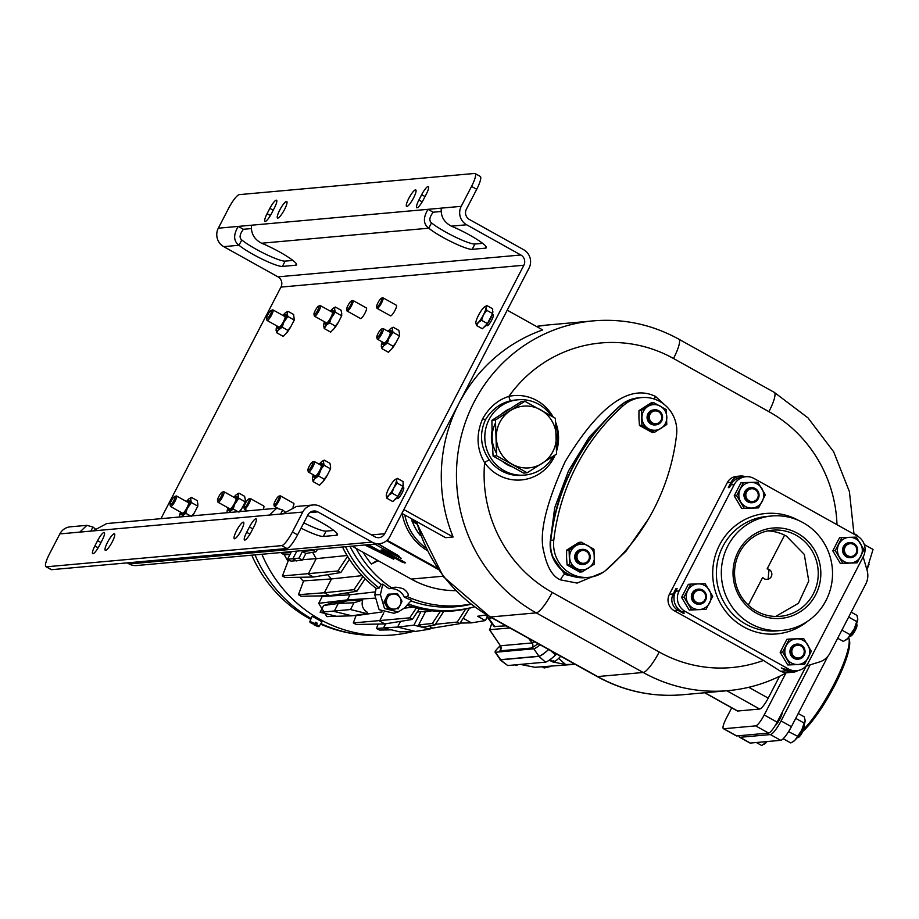 <?xml version="1.0" encoding="UTF-8"?>
<svg xmlns="http://www.w3.org/2000/svg" width="919" height="919" viewBox="0 0 919 919"><rect width="100%" height="100%" fill="white"/><g stroke="black" fill="none" stroke-linecap="round" stroke-linejoin="round"><path stroke-width="1.38" d="M356.021 548.333A110.877 107.293 84.9 0 0 391.724 587.953C394.561 586.759 398.547 587.115 403.671 588.999C408.025 592.399 409.231 594.938 407.312 596.638A110.877 107.293 84.9 0 0 470.608 604.024M363.12 552.285A108.476 104.973 84.9 0 0 371.391 564.059L378.123 560.647M349.978 546.334A111.704 108.097 84.9 0 0 381.04 584.404L382.775 584.162L380.42 594.627L384.521 608.55L398.272 611.939L404.486 607.976L411.574 600.199A111.406 107.81 -95.1 0 1 404.417 597.258L407.312 596.638M404.417 597.258A15.118 14.635 84.9 0 0 389.093 588.723A111.406 107.81 -95.1 0 1 382.775 584.162M391.724 587.953L389.093 588.723M410.919 600.923A111.704 108.097 84.9 0 0 470.942 604.277M380.42 594.627L374.745 594.823L376.181 588.436L379.202 588.011L381.04 584.404M374.745 594.823L379.122 609.699L393.918 613.272M408.162 603.944A115.139 111.417 84.9 0 0 474.319 606.816M407.025 605.196A115.645 111.911 84.9 0 0 474.365 606.85M342.546 547.012A115.645 111.911 84.9 0 0 357.652 570.55L357.434 570.285A115.162 111.452 -95.1 0 1 342.477 547.012M357.652 570.55A115.645 111.911 84.9 0 0 376.181 588.436M345.544 546.736A115.139 111.417 84.9 0 0 379.202 588.011M302.65 559.682L316.216 558.66A115.622 111.888 -95.1 0 1 312.713 552.33M347.566 556.374L337.847 570.986L340.869 572.526L313.517 577.017L308.233 574.065L316.216 558.66L347.049 555.501M362.913 576.489L353.976 589.688L356.905 591.239L329.622 595.719L324.327 592.766L298.468 594.685L303.615 580.888L331.495 578.936A115.622 111.888 -95.1 0 1 327.681 574.697M353.976 589.688L324.327 592.766L331.495 578.936L362.12 575.65M374.355 598.2L347.336 599.889L318.686 603.323L322.224 596.5L349.978 594.788A115.622 111.888 -95.1 0 1 347.221 592.824M362.672 600.096L353.999 602.761L338.284 603.461L334.16 611.434L351.977 615.822L366.75 613.547L367.393 612.318C362.798 609.469 361.236 605.391 362.672 600.096L346.922 600.808L338.284 603.461L323.637 605.495L332.31 602.818L346.922 600.808L349.978 594.788L375.4 591.882M412.907 607.08L404.28 608.206M431.941 610.813L425.508 611.744A114.565 110.866 -95.1 0 1 420.948 611.572L417.18 612.1M337.847 570.986L282.397 575.972L288.256 560.774L290.163 560.636M322.075 596.787A113.496 109.832 -95.1 0 1 320.731 595.88M303.454 581.313A113.496 109.832 -95.1 0 1 299.743 577.27M288.038 561.337A113.496 109.832 -95.1 0 1 284.281 554.674M318.686 603.323L326.854 616.626M354.872 615.374L358.502 615.305A10.557 10.224 -100.6 0 1 358.49 615.305A10.557 10.224 -100.6 0 1 355.527 615.282M351.977 615.822L336.388 616.281L320.122 612.272L323.637 605.495M353.999 602.761L350.484 609.538L366.75 613.547M320.122 612.272L350.484 609.538M419.386 608.746L412.367 619.429L384.877 623.932L356.216 624.483L353.31 622.933L409.702 617.855L416.364 608.022M353.31 622.933L356.078 615.523A10.546 10.189 -90.3 0 1 354.389 615.454M383.82 612.812L379.581 620.991L384.877 623.932M412.367 619.429L409.702 617.855M400.523 621.37L397.582 627.057L383.545 627.884L385.658 623.806M420.948 611.572L413.906 625.161L430.012 629.124L430.77 625.759M383.545 627.884L399.65 631.847L415.399 631.433L397.582 627.057L413.906 625.161M440.373 611.365L432.309 623.484L434.917 625.081L422.625 627.091L418.685 624.897L425.508 611.744M418.685 624.897L432.309 623.484M434.917 625.081L443.762 611.411M415.399 631.433L430.012 629.124M391.471 629.837L379.467 630.066L376.445 628.504L378.146 624.07M383.832 627.964L376.445 628.504M261.915 554.26A134.174 129.832 84.9 0 0 379.903 635.454A134.174 129.832 84.9 0 0 413.045 631.502M255.022 554.881A133.37 129.062 84.9 0 0 311.116 618.533M320.869 623.576A133.37 129.062 84.9 0 0 372.206 635.351L379.903 635.454M314.597 623.415L313.942 624.748A5.181 0.724 -152.6 0 0 318.973 626.551L321.96 621.864A5.675 0.781 27.4 0 0 321.972 621.761L312.782 616.638A5.675 0.781 27.4 0 0 311.897 616.638L309.783 621.784A5.181 0.724 -152.6 0 0 312.265 623.806L313.448 623.519M315.929 623.139L317.216 623.185A5.307 0.735 -152.6 0 0 316.4 622.714A5.307 0.735 -152.6 0 0 315.539 622.243L314.815 623.576A5.181 0.724 -152.6 0 0 309.783 621.784M317.216 623.185L316.504 624.518L315.412 624.61L316.102 623.277M318.973 626.551A5.181 0.724 -152.6 0 0 316.504 624.518M315.906 623.174L315.263 622.76M313.942 624.748L315.033 624.644L315.722 623.312L314.918 623.392M315.412 624.61L316.504 625.219L315.033 624.644M315.114 623.025L315.722 623.312M314.815 623.576L312.253 623.093L313.356 623.714M315.86 623.748L315.722 623.025M488.104 615.741A7.857 1.654 119.1 0 1 487.863 615.696L486.312 614.834M491.814 617.867L488.632 618.154L487.449 616.546M487.449 616.396L487.507 615.5M500.786 648.596L499.925 650.859A3.779 3.653 84.9 0 0 500.407 645.781L489.482 629.699L509.942 627.976M534.789 641.818L532.158 642.932L500.407 645.781L489.689 629.791L491.768 623.3M506.139 625.85L494.077 626.494L487.782 617.786M501.131 648.32L500.637 648.998L499.97 646.08A9.627 1.447 -40.8 0 0 495.088 652.145A9.627 1.447 -40.8 0 0 495.456 652.249L533.767 648.803A9.627 1.447 -40.8 0 0 540.131 644.793M528.609 638.372L532.158 642.932A3.779 3.653 -95.1 0 1 531.676 648.01L538.201 643.725M549.011 649.228C544.243 653.512 540.866 655.902 538.89 656.384L500.327 659.853L499.959 659.153M548.62 649.526A10.58 1.585 139.2 0 1 538.948 656.223L500.637 659.67A10.58 1.585 139.2 0 1 500.235 659.555L495.088 652.145M499.97 659.785L507.736 665.54L545.507 662.139C547.483 661.657 550.86 659.279 555.627 654.994L556.684 654.018M553.652 662.105L565.656 664.54L575.041 664.253M552.71 661.772L549.114 660.267M520.384 664.403L534.973 667.297L573.422 664.414M543.738 666.976L547.621 666.734M543.68 667.734L542.727 667.171M515.019 664.529L516.099 665.574A5.181 0.781 139.2 0 0 517.925 664.621M560.647 656.223A5.181 0.781 139.2 0 1 554.594 661.623L553.537 660.577A5.307 0.793 139.2 0 1 552.997 660.899A5.307 0.793 139.2 0 1 552.56 661.094L553.617 662.139A5.181 0.781 139.2 0 1 553.135 662.185L550.286 659.417M553.617 662.139L554.341 661.381M485.025 615.041L487.507 616.431L485.358 620.578L477.616 616.258L486.507 614.857M463.176 618.269L471.424 622.864L460.132 623.082M471.424 622.864L485.358 620.578M430.506 626.93L432.631 628.114L459.764 623.656L469.517 608.183M432.631 628.114L430.23 628.159M465.646 609.067L457.248 622.048L435.399 624.323M459.764 623.656L457.248 622.048M46.421 566.793L281.731 545.622A15.118 3.182 -60.9 0 0 292.414 531.986L302.753 512.055A13.601 13.165 84.9 0 1 320.57 506.564L374.791 536.776A7.559 7.318 -95.1 0 0 384.693 533.732L523.864 265.235A7.559 7.318 -95.1 0 0 520.855 255L466.634 224.776A13.601 13.165 84.9 0 1 461.212 206.338L471.55 186.408A15.118 3.182 -60.9 0 0 475.112 173.542L480.281 176.414A15.118 3.182 119.1 0 1 476.72 189.28L466.381 209.222A7.559 7.318 84.9 0 0 469.391 219.469L523.612 249.681A13.601 13.165 -95.1 0 1 529.034 268.118L389.851 536.604A13.601 13.165 -95.1 0 1 372.034 542.095L317.813 511.883A7.559 7.318 84.9 0 0 307.911 514.927L297.584 534.869A15.118 3.182 119.1 0 1 286.889 548.505L51.579 569.677A15.118 3.182 119.1 0 1 51.119 569.585L45.95 566.713A15.118 3.182 -60.9 0 0 46.421 566.793L51.579 569.677M379.455 543.68L136.552 565.541A13.601 13.165 -95.1 0 1 129.131 563.956L127.19 562.876M475.112 173.542A15.118 3.182 -60.9 0 0 474.641 173.45L239.331 194.621A15.118 3.182 -60.9 0 0 228.647 208.257L218.308 228.199A13.601 13.165 84.9 0 0 223.731 246.637L277.952 276.849A7.559 7.318 -95.1 0 1 280.961 287.096L160.928 518.672M397.295 498.132A6.272 1.321 -60.9 0 0 397.49 498.5A6.272 1.321 -60.9 0 0 397.686 498.535A6.272 1.321 -60.9 0 0 401.913 493.273A6.272 1.321 -60.9 0 0 403.602 487.541A6.272 1.321 -60.9 0 0 403.407 487.507A6.272 1.321 -60.9 0 0 403.188 487.564M486.863 325.337A6.272 1.321 -60.9 0 0 487.059 325.705A6.272 1.321 -60.9 0 0 487.254 325.74A6.272 1.321 -60.9 0 0 491.481 320.478A6.272 1.321 -60.9 0 0 493.17 314.746A6.272 1.321 -60.9 0 0 492.975 314.712A6.272 1.321 -60.9 0 0 492.756 314.78M313.345 474.813A10.672 2.252 -60.9 0 0 312.414 478.029L313.103 481.602L319.571 485.209L321.305 483.325A10.672 2.252 -60.9 0 0 321.673 483.038L322.902 481.763A10.672 2.252 -60.9 0 0 327.164 475.445L328.428 473.009A10.672 2.252 -60.9 0 0 328.738 472.343M328.428 473.009L330.576 468.851L330.564 467.128A10.672 2.252 -60.9 0 0 330.622 466.863L329.944 463.291L324.235 460.12L322.109 461.304M382.247 341.902A10.672 2.252 -60.9 0 0 381.316 345.119L381.994 348.68L388.461 352.287L390.207 350.403A10.672 2.252 -60.9 0 0 390.575 350.116L391.804 348.852A10.672 2.252 -60.9 0 0 396.066 342.523L397.318 340.087A10.672 2.252 -60.9 0 0 397.64 339.421M397.318 340.087L399.478 335.929L399.466 334.206A10.672 2.252 -60.9 0 0 399.524 333.953L398.835 330.38L393.137 327.198L391 328.393M239.974 511.561A10.672 2.252 -60.9 0 0 241.846 508.46L243.098 506.036A10.672 2.252 -60.9 0 0 243.42 505.358M243.098 506.036L245.258 501.877L245.247 500.154A10.672 2.252 -60.9 0 0 245.304 499.89L244.615 496.317L238.917 493.135L236.78 494.33M324.487 321.753A10.672 2.252 -60.9 0 0 323.557 324.97L324.235 328.542L330.702 332.138L332.437 330.266A10.672 2.252 -60.9 0 0 332.804 329.967L334.034 328.703A10.672 2.252 -60.9 0 0 338.295 322.374L339.559 319.95A10.672 2.252 -60.9 0 0 339.869 319.284M339.559 319.95L341.707 315.791L341.696 314.068A10.672 2.252 -60.9 0 0 341.765 313.804L341.075 310.231L335.378 307.049L333.241 308.244M192.53 515.835A10.672 2.252 -60.9 0 0 194.403 512.733L195.655 510.298A10.672 2.252 -60.9 0 0 195.977 509.631M195.655 510.298L197.815 506.139L197.803 504.416A10.672 2.252 -60.9 0 0 197.861 504.152L197.183 500.579L191.474 497.409L189.348 498.592M277.044 326.015A10.672 2.252 -60.9 0 0 276.114 329.232L276.791 332.804L283.259 336.411L285.005 334.527A10.672 2.252 -60.9 0 0 285.361 334.24L286.602 332.977A10.672 2.252 -60.9 0 0 290.852 326.647L292.116 324.212A10.672 2.252 -60.9 0 0 292.426 323.545M292.116 324.212L294.275 320.053L293.632 314.493L287.934 311.323L285.798 312.506M390.38 315.688A6.042 1.275 -60.9 0 0 390.518 315.837A6.042 1.275 -60.9 0 0 390.701 315.872A6.042 1.275 -60.9 0 0 394.779 310.794A6.042 1.275 -60.9 0 0 396.399 305.269A6.042 1.275 -60.9 0 0 396.215 305.234M360.397 318.388A6.042 1.275 -60.9 0 0 360.524 318.537A6.042 1.275 -60.9 0 0 360.719 318.571A6.042 1.275 -60.9 0 0 364.786 313.494A6.042 1.275 -60.9 0 0 366.417 307.968A6.042 1.275 -60.9 0 0 366.233 307.934M292.954 507.127A6.042 1.275 -60.9 0 0 293.735 503.313A6.042 1.275 -60.9 0 0 293.552 503.279M263.133 509.482A6.042 1.275 -60.9 0 0 263.753 506.013A6.042 1.275 -60.9 0 0 263.569 505.978M333.815 530.435L326.096 531.136A26.456 3.676 -152.6 0 1 303.821 522.831M280.605 514.043L282.707 509.976A26.456 3.676 -152.6 0 0 284.867 511.653M90.832 531.125L92.945 527.047A26.456 3.676 -152.6 0 0 95.105 528.724M307.635 515.467A26.456 3.676 -152.6 0 1 337.514 534.847A26.456 3.676 -152.6 0 1 336.618 535.26L323.339 536.455L326.096 531.136M301.064 528.149A26.456 3.676 -152.6 0 0 323.339 536.455M302.753 512.055L282.822 513.847L296.481 506.472L313.149 504.979M277.848 514.295L276.642 514.399M282.707 509.976L276.688 508.253L269.543 515.042L59.85 533.905L49.511 553.847A15.118 3.182 -60.9 0 0 45.95 566.713M282.822 513.847L269.543 515.042M243.236 522.164A9.454 1.987 119.1 0 1 243.535 522.21A9.454 1.987 119.1 0 1 240.985 530.849A9.454 1.987 119.1 0 1 234.621 538.775A9.454 1.987 119.1 0 1 234.334 538.718A9.454 1.987 119.1 0 1 236.872 530.091A9.454 1.987 119.1 0 1 243.236 522.164M114.197 533.767A9.454 1.987 119.1 0 1 114.484 533.824A9.454 1.987 119.1 0 1 111.946 542.451A9.454 1.987 119.1 0 1 105.582 550.389A9.454 1.987 119.1 0 1 105.294 550.332A9.454 1.987 119.1 0 1 107.833 541.705A9.454 1.987 119.1 0 1 114.197 533.767M99.401 545.553L102.158 540.234A9.075 1.907 119.1 0 0 104.295 532.526A9.075 1.907 119.1 0 0 97.598 540.648L94.852 545.966A9.075 1.907 119.1 0 0 92.704 553.686A9.075 1.907 119.1 0 0 99.401 545.553M251.22 531.894L253.977 526.576A9.075 1.907 119.1 0 0 256.114 518.856A9.075 1.907 119.1 0 0 249.417 526.989L246.66 532.308A9.075 1.907 119.1 0 0 244.523 540.027A9.075 1.907 119.1 0 0 251.22 531.894M93.06 530.918L106.719 523.554L276.688 508.253M88.075 531.366L86.88 531.481M92.945 527.047L86.914 525.335L79.769 532.112M86.914 525.335L70.246 526.828A13.601 13.165 84.9 0 0 59.85 533.905M403.085 483.899A9.224 1.941 119.1 0 1 403.016 486.266M402.959 486.484A9.224 1.941 119.1 0 1 400.799 491.665A9.224 1.941 119.1 0 1 394.331 499.97M386.956 498.305L392.792 501.556L397.847 496.352L403.016 486.369L403.131 481.602L397.307 478.351L396.491 480.315L397.18 483.118L393.849 487.69L392.011 493.101L388.737 495.284L386.956 498.305L386.267 495.502A9.822 2.068 -60.9 0 0 388.737 495.284A9.822 2.068 119.1 0 0 393.849 487.69A9.822 2.068 119.1 0 0 396.491 480.315A9.822 2.068 -60.9 0 0 395.147 479.569A9.822 2.068 -60.9 0 0 394.021 480.545A9.822 2.068 119.1 0 0 388.909 488.138A9.822 2.068 119.1 0 0 386.267 495.502L386.267 495.502M403.016 486.369L397.18 483.118M397.847 496.352L392.011 493.101M395.273 479.488L397.307 478.351M492.641 311.104A9.224 1.941 119.1 0 1 492.584 313.471M492.527 313.689A9.224 1.941 119.1 0 1 490.367 318.87A9.224 1.941 119.1 0 1 483.899 327.175M476.524 325.51L482.36 328.761L487.415 323.557L492.584 313.574L492.699 308.818L486.875 305.567L486.059 307.532L486.748 310.323L483.417 314.895L481.579 320.306L478.305 322.489L476.524 325.51L475.835 322.707A9.822 2.068 119.1 0 1 478.477 315.343A9.822 2.068 119.1 0 1 483.589 307.75A9.822 2.068 -60.9 0 1 484.715 306.785L486.875 305.567M492.584 313.574L486.748 310.323M487.415 323.557L481.579 320.306M475.835 322.707L475.835 322.707A9.822 2.068 119.1 0 0 475.835 322.718A9.822 2.068 -60.9 0 0 478.305 322.489A9.822 2.068 119.1 0 0 483.417 314.895A9.822 2.068 119.1 0 0 486.059 307.532A9.822 2.068 -60.9 0 0 484.715 306.785M313.103 481.602L314.447 479.006L318.537 475.996L321.19 468.977L324.108 465.244L330.576 468.851M322.902 481.763L324.246 479.167L318.537 475.996M324.108 465.244L323.431 461.683A10.672 2.252 -60.9 0 0 321.995 461.372A10.672 2.252 -60.9 0 0 321.374 461.866L320.145 463.13A10.672 2.252 -60.9 0 0 319.238 464.256M323.431 461.683L324.235 460.12M324.246 479.167L327.164 475.445M315.676 477.742A10.672 2.252 -60.9 0 0 319.938 471.413M312.391 479.19A10.672 2.252 -60.9 0 0 314.447 479.006M321.19 468.977A10.672 2.252 -60.9 0 0 323.396 462.843M314.022 475.192A7.938 1.666 -60.9 0 0 314.045 477.363A7.938 1.666 -60.9 0 0 314.287 477.409A7.938 1.666 -60.9 0 0 319.64 470.758A7.938 1.666 -60.9 0 0 321.765 463.498A7.938 1.666 -60.9 0 0 321.524 463.452A7.938 1.666 -60.9 0 0 319.904 464.623M321.88 463.601A7.938 1.666 -60.9 0 0 321.776 463.601A7.938 1.666 119.1 0 0 320.168 464.773M314.183 477.409A7.938 1.666 119.1 0 1 314.275 475.33M320.754 465.094A6.353 1.333 119.1 0 1 321.053 464.991A6.353 1.333 -60.9 0 1 321.466 465.68A6.353 1.333 -60.9 0 1 319.33 471.229A6.353 1.333 -60.9 0 1 315.734 475.973A6.353 1.333 -60.9 0 1 315.274 476.157A6.353 1.333 119.1 0 1 314.861 475.663M315.24 475.801A6.042 1.275 -60.9 0 0 315.366 475.939A6.042 1.275 -60.9 0 0 315.562 475.973A6.042 1.275 -60.9 0 0 315.872 475.87M307.899 470.321A4.882 1.034 -60.9 0 0 308.187 470.562A4.882 1.034 -60.9 0 0 311.644 466.151A4.882 1.034 -60.9 0 0 312.644 461.97A4.882 1.034 -60.9 0 0 312.552 461.981A4.882 1.034 -60.9 0 0 309.519 465.761A4.882 1.034 -60.9 0 0 307.899 470.321L308.29 471.838A6.042 1.275 -60.9 0 0 308.462 472.102A6.042 1.275 -60.9 0 0 308.658 472.136A6.042 1.275 -60.9 0 0 312.724 467.059A6.042 1.275 -60.9 0 0 314.355 461.533A6.042 1.275 -60.9 0 0 314.16 461.499A6.042 1.275 -60.9 0 0 314.045 461.522A6.042 1.275 -60.9 0 0 313.907 461.579M381.994 348.68L383.338 346.084L387.439 343.074L388.829 338.491L393.01 332.333L399.478 335.929M391.804 348.852L393.148 346.256L387.439 343.074M393.01 332.333L392.321 328.761A10.672 2.252 -60.9 0 0 390.897 328.462A10.672 2.252 -60.9 0 0 390.265 328.945L389.036 330.208A10.672 2.252 -60.9 0 0 388.128 331.334M392.321 328.761L393.137 327.198M393.148 346.256L396.066 342.523M384.567 344.82A10.672 2.252 -60.9 0 0 388.829 338.491M381.282 346.279A10.672 2.252 -60.9 0 0 383.338 346.084M390.093 336.067A10.672 2.252 -60.9 0 0 392.298 329.921M382.913 342.27A7.938 1.666 -60.9 0 0 382.936 344.453A7.938 1.666 -60.9 0 0 383.189 344.499A7.938 1.666 -60.9 0 0 388.53 337.836A7.938 1.666 -60.9 0 0 390.667 330.587A7.938 1.666 -60.9 0 0 390.426 330.541A7.938 1.666 -60.9 0 0 388.806 331.713M390.782 330.679A7.938 1.666 -60.9 0 0 390.678 330.679A7.938 1.666 119.1 0 0 389.059 331.851M383.085 344.499A7.938 1.666 119.1 0 1 383.177 342.419M389.656 332.184A6.353 1.333 119.1 0 1 389.955 332.081A6.353 1.333 -60.9 0 1 390.368 332.758A6.353 1.333 -60.9 0 1 388.232 338.307A6.353 1.333 -60.9 0 1 384.624 343.051A6.353 1.333 -60.9 0 1 384.165 343.246A6.353 1.333 119.1 0 1 383.763 342.741M384.142 342.89A6.042 1.275 -60.9 0 0 384.268 343.028A6.042 1.275 -60.9 0 0 384.452 343.063A6.042 1.275 -60.9 0 0 384.774 342.948M376.801 337.411A4.882 1.034 -60.9 0 0 377.089 337.641A4.882 1.034 -60.9 0 0 380.546 333.229A4.882 1.034 -60.9 0 0 381.546 329.048A4.882 1.034 -60.9 0 0 381.442 329.071A4.882 1.034 -60.9 0 0 378.421 332.839A4.882 1.034 -60.9 0 0 376.801 337.411L377.192 338.916A6.042 1.275 -60.9 0 0 377.364 339.18A6.042 1.275 -60.9 0 0 377.548 339.214A6.042 1.275 -60.9 0 0 381.626 334.137A6.042 1.275 -60.9 0 0 383.246 328.611A6.042 1.275 -60.9 0 0 383.062 328.577A6.042 1.275 -60.9 0 0 382.947 328.6A6.042 1.275 -60.9 0 0 382.809 328.657M228.739 512.572L233.219 509.011L234.609 504.428L238.791 498.27L245.258 501.877M238.09 511.734L233.219 509.011M228.027 507.839A10.672 2.252 -60.9 0 0 227.096 511.056L227.142 512.71M238.791 498.27L238.101 494.698A10.672 2.252 -60.9 0 0 236.677 494.399A10.672 2.252 -60.9 0 0 236.045 494.881L234.816 496.157A10.672 2.252 -60.9 0 0 233.908 497.271M238.101 494.698L238.917 493.135M238.929 512.193L241.846 508.46M230.347 510.757A10.672 2.252 -60.9 0 0 234.609 504.428M228.349 512.607A10.672 2.252 -60.9 0 0 229.118 512.032M235.873 502.004A10.672 2.252 -60.9 0 0 238.078 495.858M228.693 508.207A7.938 1.666 -60.9 0 0 228.716 510.39A7.938 1.666 -60.9 0 0 228.969 510.436A7.938 1.666 -60.9 0 0 234.311 503.773A7.938 1.666 -60.9 0 0 236.447 496.524A7.938 1.666 -60.9 0 0 236.206 496.478A7.938 1.666 -60.9 0 0 234.586 497.65M236.562 496.616A7.938 1.666 -60.9 0 0 236.459 496.616A7.938 1.666 119.1 0 0 234.839 497.788M228.865 510.436A7.938 1.666 119.1 0 1 228.957 508.356M235.425 498.121A6.353 1.333 119.1 0 1 235.735 498.018A6.353 1.333 -60.9 0 1 236.149 498.695A6.353 1.333 -60.9 0 1 234.012 504.255A6.353 1.333 -60.9 0 1 230.405 508.988A6.353 1.333 -60.9 0 1 229.945 509.183A6.353 1.333 119.1 0 1 229.543 508.678M229.922 508.827A6.042 1.275 -60.9 0 0 230.049 508.965A6.042 1.275 -60.9 0 0 230.232 509A6.042 1.275 -60.9 0 0 230.554 508.896M217.516 500.522A4.882 1.034 -60.9 0 0 217.803 500.763A4.882 1.034 -60.9 0 0 221.261 496.352A4.882 1.034 -60.9 0 0 222.26 492.159A4.882 1.034 -60.9 0 0 222.168 492.182A4.882 1.034 -60.9 0 0 219.136 495.961A4.882 1.034 -60.9 0 0 217.516 500.522L217.906 502.038A6.042 1.275 -60.9 0 0 218.079 502.291A6.042 1.275 -60.9 0 0 218.274 502.325A6.042 1.275 -60.9 0 0 222.341 497.259A6.042 1.275 -60.9 0 0 223.972 491.734A6.042 1.275 -60.9 0 0 223.776 491.699A6.042 1.275 -60.9 0 0 223.662 491.722A6.042 1.275 -60.9 0 0 223.524 491.78M324.235 328.542L326.808 324.671L329.68 322.925L331.07 318.342L335.251 312.184L341.707 315.791M334.034 328.703L335.378 326.107L329.68 322.925M335.251 312.184L334.562 308.612A10.672 2.252 -60.9 0 0 333.126 308.313A10.672 2.252 -60.9 0 0 332.506 308.795L331.277 310.071A10.672 2.252 -60.9 0 0 330.369 311.185M334.562 308.612L335.378 307.049M335.378 326.107L338.295 322.374M326.808 324.671A10.672 2.252 -60.9 0 0 331.07 318.342M323.522 326.13A10.672 2.252 -60.9 0 0 325.579 325.946M332.333 315.918A10.672 2.252 -60.9 0 0 334.527 309.772M325.154 322.121A7.938 1.666 -60.9 0 0 325.177 324.304A7.938 1.666 -60.9 0 0 325.429 324.35A7.938 1.666 -60.9 0 0 330.771 317.687A7.938 1.666 -60.9 0 0 332.908 310.438A7.938 1.666 -60.9 0 0 332.655 310.392A7.938 1.666 -60.9 0 0 331.035 311.564M333.023 310.542A7.938 1.666 -60.9 0 0 332.919 310.542A7.938 1.666 119.1 0 0 331.299 311.702M325.326 324.35A7.938 1.666 119.1 0 1 325.406 322.27M331.885 312.035A6.353 1.333 119.1 0 1 332.196 311.932A6.353 1.333 -60.9 0 1 332.598 312.609A6.353 1.333 -60.9 0 1 330.472 318.169A6.353 1.333 -60.9 0 1 326.865 322.902A6.353 1.333 -60.9 0 1 326.406 323.097A6.353 1.333 119.1 0 1 326.004 322.603M326.383 322.741A6.042 1.275 -60.9 0 0 326.509 322.879A6.042 1.275 -60.9 0 0 326.693 322.914A6.042 1.275 -60.9 0 0 327.003 322.81M313.976 314.436A4.882 1.034 -60.9 0 0 314.264 314.677A4.882 1.034 -60.9 0 0 317.721 310.266A4.882 1.034 -60.9 0 0 318.721 306.084A4.882 1.034 -60.9 0 0 318.617 306.096A4.882 1.034 -60.9 0 0 315.596 309.875A4.882 1.034 -60.9 0 0 313.976 314.436L314.367 315.952A6.042 1.275 -60.9 0 0 314.539 316.216A6.042 1.275 -60.9 0 0 314.723 316.251A6.042 1.275 -60.9 0 0 318.801 311.173A6.042 1.275 -60.9 0 0 320.421 305.648A6.042 1.275 -60.9 0 0 320.237 305.613A6.042 1.275 -60.9 0 0 320.122 305.636A6.042 1.275 -60.9 0 0 319.984 305.694M181.296 516.846L185.776 513.284L187.166 508.701L191.347 502.544L197.815 506.139M190.658 515.996L185.776 513.284M180.583 512.101A10.672 2.252 -60.9 0 0 179.653 515.318L179.71 516.983M191.347 502.544L190.658 498.971A10.672 2.252 -60.9 0 0 189.234 498.661A10.672 2.252 -60.9 0 0 188.602 499.155L187.373 500.418A10.672 2.252 -60.9 0 0 186.465 501.544M190.658 498.971L191.474 497.409M191.485 516.455L194.403 512.733M182.904 515.031A10.672 2.252 -60.9 0 0 187.166 508.701M180.905 516.88A10.672 2.252 -60.9 0 0 181.675 516.294M188.429 506.266A10.672 2.252 -60.9 0 0 190.635 500.131M181.25 512.48A7.938 1.666 -60.9 0 0 181.284 514.651A7.938 1.666 -60.9 0 0 181.525 514.697A7.938 1.666 -60.9 0 0 186.867 508.046A7.938 1.666 -60.9 0 0 189.004 500.786A7.938 1.666 -60.9 0 0 188.763 500.74A7.938 1.666 -60.9 0 0 187.143 501.912M189.119 500.889A7.938 1.666 -60.9 0 0 189.015 500.889A7.938 1.666 119.1 0 0 187.396 502.061M181.422 514.697A7.938 1.666 119.1 0 1 181.514 512.618M187.993 502.383A6.353 1.333 119.1 0 1 188.292 502.291A6.353 1.333 -60.9 0 1 188.705 502.969A6.353 1.333 -60.9 0 1 186.568 508.517A6.353 1.333 -60.9 0 1 182.973 513.261A6.353 1.333 -60.9 0 1 182.502 513.445A6.353 1.333 119.1 0 1 182.1 512.951M182.479 513.089A6.042 1.275 -60.9 0 0 182.605 513.239A6.042 1.275 -60.9 0 0 182.789 513.273A6.042 1.275 -60.9 0 0 183.111 513.158M170.072 504.795A4.882 1.034 -60.9 0 0 170.36 505.025A4.882 1.034 -60.9 0 0 173.817 500.625A4.882 1.034 -60.9 0 0 174.817 496.432A4.882 1.034 -60.9 0 0 174.725 496.455A4.882 1.034 -60.9 0 0 171.692 500.235A4.882 1.034 -60.9 0 0 170.072 504.795L170.475 506.312A6.042 1.275 -60.9 0 0 170.635 506.564A6.042 1.275 -60.9 0 0 170.831 506.599A6.042 1.275 -60.9 0 0 174.897 501.521A6.042 1.275 -60.9 0 0 176.528 495.996A6.042 1.275 -60.9 0 0 176.333 495.961A6.042 1.275 -60.9 0 0 176.218 495.996A6.042 1.275 -60.9 0 0 176.08 496.042M276.791 332.804L278.135 330.208L282.236 327.198L283.626 322.615L287.808 316.458L294.275 320.053M286.602 332.977L287.934 330.38L282.236 327.198M287.808 316.458L287.119 312.885A10.672 2.252 -60.9 0 0 285.694 312.586A10.672 2.252 -60.9 0 0 285.062 313.069L283.833 314.332A10.672 2.252 -60.9 0 0 282.926 315.458M287.119 312.885L287.934 311.323M287.934 330.38L290.852 326.647M279.365 328.945A10.672 2.252 -60.9 0 0 283.626 322.615M276.079 330.392A10.672 2.252 -60.9 0 0 278.135 330.208M284.89 320.18A10.672 2.252 -60.9 0 0 287.096 314.045M277.71 326.394A7.938 1.666 -60.9 0 0 277.733 328.577A7.938 1.666 -60.9 0 0 277.986 328.623A7.938 1.666 -60.9 0 0 283.328 321.96A7.938 1.666 -60.9 0 0 285.464 314.712A7.938 1.666 -60.9 0 0 285.212 314.666A7.938 1.666 -60.9 0 0 283.603 315.826M285.579 314.803A7.938 1.666 -60.9 0 0 285.476 314.803A7.938 1.666 119.1 0 0 283.856 315.975M277.883 328.611A7.938 1.666 119.1 0 1 277.975 326.544M284.442 316.297A6.353 1.333 119.1 0 1 284.752 316.205A6.353 1.333 -60.9 0 1 285.166 316.883A6.353 1.333 -60.9 0 1 283.029 322.431A6.353 1.333 -60.9 0 1 279.422 327.175A6.353 1.333 -60.9 0 1 278.962 327.371A6.353 1.333 119.1 0 1 278.56 326.865M278.939 327.003A6.042 1.275 -60.9 0 0 279.066 327.153A6.042 1.275 -60.9 0 0 279.25 327.187A6.042 1.275 -60.9 0 0 279.56 327.072M266.533 318.709A4.882 1.034 -60.9 0 0 266.82 318.939A4.882 1.034 -60.9 0 0 270.278 314.539A4.882 1.034 -60.9 0 0 271.277 310.346A4.882 1.034 -60.9 0 0 271.185 310.369A4.882 1.034 -60.9 0 0 268.153 314.149A4.882 1.034 -60.9 0 0 266.533 318.709L266.924 320.226A6.042 1.275 -60.9 0 0 267.096 320.478A6.042 1.275 -60.9 0 0 267.28 320.513A6.042 1.275 -60.9 0 0 271.358 315.435A6.042 1.275 -60.9 0 0 272.989 309.91A6.042 1.275 -60.9 0 0 272.794 309.875A6.042 1.275 -60.9 0 0 272.679 309.91A6.042 1.275 -60.9 0 0 272.541 309.956M376.618 306.889A5.123 1.08 -60.9 0 0 376.916 307.141A5.123 1.08 -60.9 0 0 380.535 302.523A5.123 1.08 -60.9 0 0 381.592 298.135A5.123 1.08 -60.9 0 0 381.488 298.158A5.123 1.08 -60.9 0 0 378.318 302.11A5.123 1.08 -60.9 0 0 376.618 306.889L376.928 308.106A6.042 1.275 -60.9 0 0 377.1 308.359A6.042 1.275 -60.9 0 0 377.295 308.393A6.042 1.275 -60.9 0 0 381.362 303.316A6.042 1.275 -60.9 0 0 382.993 297.802A6.042 1.275 -60.9 0 0 382.798 297.767A6.042 1.275 -60.9 0 0 382.683 297.79A6.042 1.275 -60.9 0 0 382.545 297.836M346.635 309.588A5.123 1.08 -60.9 0 0 346.934 309.841A5.123 1.08 -60.9 0 0 350.553 305.223A5.123 1.08 -60.9 0 0 351.609 300.835A5.123 1.08 -60.9 0 0 351.506 300.858A5.123 1.08 -60.9 0 0 348.335 304.809A5.123 1.08 -60.9 0 0 346.635 309.588L346.945 310.806A6.042 1.275 -60.9 0 0 347.118 311.059A6.042 1.275 -60.9 0 0 347.313 311.093A6.042 1.275 -60.9 0 0 351.38 306.016A6.042 1.275 -60.9 0 0 353.011 300.49A6.042 1.275 -60.9 0 0 352.816 300.456A6.042 1.275 -60.9 0 0 352.701 300.49A6.042 1.275 -60.9 0 0 352.563 300.536M273.965 504.945A5.123 1.08 -60.9 0 0 274.264 505.186A5.123 1.08 -60.9 0 0 277.883 500.568A5.123 1.08 -60.9 0 0 278.928 496.18A5.123 1.08 -60.9 0 0 278.825 496.203A5.123 1.08 -60.9 0 0 275.654 500.166A5.123 1.08 -60.9 0 0 273.965 504.945L274.276 506.151A6.042 1.275 -60.9 0 0 274.448 506.415A6.042 1.275 -60.9 0 0 274.632 506.449A6.042 1.275 -60.9 0 0 278.71 501.372A6.042 1.275 -60.9 0 0 280.329 495.846A6.042 1.275 -60.9 0 0 280.146 495.812A6.042 1.275 -60.9 0 0 280.019 495.835A6.042 1.275 -60.9 0 0 279.893 495.892M243.972 507.633A5.123 1.08 -60.9 0 0 244.282 507.885A5.123 1.08 -60.9 0 0 247.9 503.267A5.123 1.08 -60.9 0 0 248.946 498.879A5.123 1.08 -60.9 0 0 248.842 498.902A5.123 1.08 -60.9 0 0 245.672 502.854A5.123 1.08 -60.9 0 0 243.972 507.633L244.293 508.85A6.042 1.275 -60.9 0 0 244.465 509.103A6.042 1.275 -60.9 0 0 244.649 509.137A6.042 1.275 -60.9 0 0 248.727 504.071A6.042 1.275 -60.9 0 0 250.347 498.546A6.042 1.275 -60.9 0 0 250.163 498.512A6.042 1.275 -60.9 0 0 250.037 498.535A6.042 1.275 -60.9 0 0 249.911 498.592M486.151 246.774L485.439 248.153L472.159 249.348A26.456 3.676 -152.6 0 1 451.953 242.076A26.456 3.676 -152.6 0 1 428.771 228.188L261.593 243.225C254.138 239.285 250.784 233.277 251.519 225.212L238.239 226.407C233.219 234.85 233.472 241.134 239.009 245.258A26.456 3.676 -152.6 0 0 262.179 259.147A26.456 3.676 -152.6 0 0 282.386 266.43L295.677 265.223A26.456 3.676 -152.6 0 0 296.561 264.81A26.456 3.676 -152.6 0 0 285.717 255.551A26.456 3.676 -152.6 0 0 261.593 243.225M485.439 248.153A26.456 3.676 -152.6 0 0 486.335 247.739A26.456 3.676 -152.6 0 0 475.479 238.48A26.456 3.676 -152.6 0 0 451.355 226.154C443.911 222.203 440.546 216.195 441.292 208.131L428.001 209.325C422.993 217.78 423.245 224.064 428.771 228.188L431.528 222.869A26.456 3.676 -152.6 0 0 454.71 236.757A26.456 3.676 -152.6 0 0 474.916 244.029L472.159 249.348M482.636 243.34L474.916 244.029M292.862 260.41L285.143 261.111L282.386 266.43M251.243 228.578L243.409 229.279C239.641 234.322 239.101 237.883 241.766 239.939A26.456 3.676 -152.6 0 0 264.936 253.828A26.456 3.676 -152.6 0 0 285.143 261.111M441.017 211.508L433.171 212.209C429.414 217.252 428.863 220.801 431.528 222.869M433.171 212.209L428.001 209.325L251.519 225.212M415.48 189.865A9.454 1.987 119.1 0 1 415.779 189.923A9.454 1.987 119.1 0 1 413.24 198.55A9.454 1.987 119.1 0 1 406.864 206.476A9.454 1.987 119.1 0 1 406.577 206.43A9.454 1.987 119.1 0 1 409.116 197.792A9.454 1.987 119.1 0 1 415.48 189.865M286.441 201.479A9.454 1.987 119.1 0 1 286.728 201.525A9.454 1.987 119.1 0 1 284.189 210.164A9.454 1.987 119.1 0 1 277.825 218.09A9.454 1.987 119.1 0 1 277.538 218.033A9.454 1.987 119.1 0 1 280.077 209.406A9.454 1.987 119.1 0 1 286.441 201.479M269.853 208.36L267.096 213.667A9.075 1.907 119.1 0 0 264.959 221.387A9.075 1.907 119.1 0 0 271.645 213.265L274.402 207.947A9.075 1.907 119.1 0 0 276.539 200.227A9.075 1.907 119.1 0 0 269.853 208.36L273.219 210.233M421.66 194.69L418.903 200.009A9.075 1.907 119.1 0 0 416.767 207.728A9.075 1.907 119.1 0 0 423.464 199.607L426.221 194.288A9.075 1.907 119.1 0 0 428.357 186.568A9.075 1.907 119.1 0 0 421.66 194.69L425.026 196.574M241.766 239.939L239.009 245.258L223.731 246.637M243.409 229.279L238.239 226.407L218.308 228.199M403.878 509.551L453.124 536.995L445.531 537.672L401.902 513.365M507.231 310.174L542.681 329.932A155.713 150.682 -95.1 0 0 453.124 536.995M854.015 533.594L857.14 535.34A37.794 7.949 119.1 0 1 858.059 536.466M723.77 728.744L736.682 735.935A12.096 2.55 119.1 0 1 736.314 735.866L723.402 728.675A12.096 2.55 -60.9 0 0 723.77 728.744L755.659 725.872A12.096 2.55 -60.9 0 0 764.206 714.959L785.952 672.995M736.682 735.935L768.571 733.063A12.096 2.55 119.1 0 0 777.118 722.162L806.204 666.045M731.719 707.837L726.251 718.382A12.096 2.55 -60.9 0 0 723.402 728.675M704.873 692.742L737.67 711.019L759.68 709.031A12.096 2.55 119.1 0 0 768.227 698.13L779.53 676.327M737.67 711.019A12.096 2.55 119.1 0 1 737.291 710.95L704.655 692.765M796.67 670.709A15.118 14.635 -95.1 0 1 788.422 668.952L685.149 611.399A15.118 14.635 -95.1 0 1 679.118 590.906L734.247 484.577A15.118 14.635 -95.1 0 1 754.039 478.477L857.324 536.03A15.118 14.635 -95.1 0 1 863.343 556.512L808.226 662.852A15.118 14.635 -95.1 0 1 796.67 670.709L793.258 671.019A15.118 14.635 -95.1 0 1 785.01 669.25L781.288 667.918L786.446 670.801A12.096 11.706 84.9 0 0 798.071 670.514M685.149 611.399L681.726 611.698A15.118 14.635 -95.1 0 1 675.706 591.216L677.085 588.562L675.947 588.665L673.19 593.984A12.096 11.706 84.9 0 0 678.004 610.365L674.213 610.71L763.471 660.451L780.61 671.318L785.217 672.915L793.051 672.214M805.917 666.137L819.564 661.933A18.139 17.553 84.9 0 0 829.949 653.179L865.767 584.059A18.139 17.553 84.9 0 0 867.076 570.262L863.148 556.88M781.288 667.918A18.139 17.553 84.9 0 0 785.791 669.664M681.726 611.698L684.31 613.145L683.173 613.249L678.004 610.365M675.947 588.665A18.139 17.553 84.9 0 0 674.041 599.636M677.016 607.551A18.139 17.553 84.9 0 0 683.173 613.249M734.247 484.577L730.823 484.887L729.445 487.541L728.308 487.644L731.064 482.326L727.274 482.67L669.4 594.317A12.096 11.706 -95.1 0 0 674.213 610.71M732.5 482.326A18.139 17.553 84.9 0 0 728.308 487.644M730.823 484.887A15.118 14.635 -95.1 0 1 742.38 477.018L745.803 476.708M727.871 545.863A57.449 55.588 84.9 0 0 730.616 604.713A57.449 55.588 84.9 0 0 782.069 630.411A57.449 55.588 84.9 0 0 825.986 600.544A57.449 55.588 84.9 0 0 823.24 541.693A57.449 55.588 84.9 0 0 771.776 515.984A57.449 55.588 84.9 0 0 727.871 545.863M756.257 613.076A45.353 43.894 84.9 0 0 815.658 594.788A45.353 43.894 84.9 0 0 797.6 533.33A45.353 43.894 84.9 0 0 738.198 551.618A45.353 43.894 84.9 0 0 756.257 613.076M756.693 611.261A43.239 41.837 84.9 0 0 780.265 616.316A43.239 41.837 84.9 0 0 817.428 582.037A43.239 41.837 84.9 0 0 796.095 535.237A43.239 41.837 -95.1 0 0 772.523 530.183A43.239 41.837 -95.1 0 0 735.372 564.461A43.239 41.837 -95.1 0 0 756.693 611.261M775.647 616.465L798.45 603.278L808.766 581.072L804.286 554.398L786.423 536.11L784.596 535.168A43.239 41.837 84.9 0 0 767.687 530.918M768.1 579.177L769.042 569.447L767.147 568.838L784.596 535.168M748.319 605.139L762.678 577.442A5.296 5.181 -106.3 0 0 771.834 574.662A5.296 5.181 -106.3 0 0 767.147 568.838M758.589 507.885L741.771 508.506L734.178 495.869L736.636 495.651L743.402 482.601L757.761 482.199L765.343 494.836L758.589 507.885L744.229 508.287L736.636 495.651M741.771 508.506L744.229 508.287M734.178 495.869L740.944 482.831L743.402 482.601M740.725 501.946A12.855 12.429 84.9 0 0 751.696 508.058A12.855 12.429 -95.1 0 0 761.84 488.494A12.855 12.429 84.9 0 0 750.869 482.372A12.855 12.429 -95.1 0 0 740.725 501.946M752.201 502.716A7.559 7.318 -95.1 0 1 744.114 493.687A7.559 7.318 -95.1 0 1 750.846 487.667M748.307 501.82A7.559 7.318 84.9 0 0 758.933 496.708A7.559 7.318 84.9 0 0 751.076 487.644A7.559 7.318 84.9 0 0 748.307 501.82M754.97 489.505A6.422 6.215 84.9 0 0 746.55 492.09A6.422 6.215 84.9 0 0 749.111 500.798A6.422 6.215 84.9 0 0 757.532 498.201A6.422 6.215 84.9 0 0 754.97 489.505M705.976 609.389L689.158 610.021L681.565 597.384L684.023 597.155L690.789 584.116L705.137 583.703L712.73 596.339L705.976 609.389L691.616 609.791L684.023 597.155M689.158 610.021L691.616 609.791M681.565 597.384L688.331 584.335L690.789 584.116M688.113 603.45A12.855 12.429 84.9 0 0 699.083 609.561A12.855 12.429 -95.1 0 0 709.227 589.998A12.855 12.429 84.9 0 0 698.256 583.887A12.855 12.429 -95.1 0 0 688.113 603.45M699.577 604.231A7.559 7.318 -95.1 0 1 691.49 595.19A7.559 7.318 -95.1 0 1 698.222 589.182M695.694 603.323A7.559 7.318 84.9 0 0 706.309 598.212A7.559 7.318 84.9 0 0 698.463 589.148A7.559 7.318 84.9 0 0 695.694 603.323M702.357 591.009A6.422 6.215 84.9 0 0 693.937 593.594A6.422 6.215 84.9 0 0 696.499 602.301A6.422 6.215 84.9 0 0 704.907 599.716A6.422 6.215 84.9 0 0 702.357 591.009M804.562 664.322L787.744 664.954L780.151 652.318L782.609 652.099L789.375 639.05L803.734 638.648L811.328 651.284L804.562 664.322L790.202 664.736L782.609 652.099M787.744 664.954L790.202 664.736M780.151 652.318L786.917 639.268L789.375 639.05M786.698 658.395A12.855 12.429 84.9 0 0 797.669 664.506A12.855 12.429 -95.1 0 0 807.812 644.931A12.855 12.429 84.9 0 0 796.842 638.82A12.855 12.429 -95.1 0 0 786.698 658.395M798.174 659.164A7.559 7.318 -95.1 0 1 790.087 650.124A7.559 7.318 -95.1 0 1 796.819 644.116M794.28 658.268A7.559 7.318 84.9 0 0 804.906 653.156A7.559 7.318 84.9 0 0 797.049 644.093A7.559 7.318 84.9 0 0 794.28 658.268M800.943 645.942A6.422 6.215 84.9 0 0 792.534 648.538A6.422 6.215 84.9 0 0 795.084 657.246A6.422 6.215 84.9 0 0 803.505 654.65A6.422 6.215 84.9 0 0 800.943 645.942M857.174 562.819L840.357 563.45L832.775 550.814L835.233 550.584L841.988 537.546L856.347 537.133L863.94 549.769L857.174 562.819L842.826 563.232L835.233 550.584M840.357 563.45L842.826 563.232M832.775 550.814L839.529 537.764L841.988 537.546M839.311 556.88A12.855 12.429 84.9 0 0 850.282 563.002A12.855 12.429 -95.1 0 0 860.425 543.428A12.855 12.429 84.9 0 0 849.455 537.316A12.855 12.429 -95.1 0 0 839.311 556.88M850.787 557.661A7.559 7.318 -95.1 0 1 842.7 548.62A7.559 7.318 -95.1 0 1 849.432 542.612M846.904 556.765A7.559 7.318 84.9 0 0 857.519 551.653A7.559 7.318 84.9 0 0 849.673 542.589A7.559 7.318 84.9 0 0 846.904 556.765M853.556 544.439A6.422 6.215 84.9 0 0 845.147 547.035A6.422 6.215 84.9 0 0 847.709 555.742A6.422 6.215 84.9 0 0 856.117 553.146A6.422 6.215 84.9 0 0 853.556 544.439M745.401 476.743A12.096 11.706 84.9 0 0 731.064 482.326M727.274 482.67A12.096 11.706 -95.1 0 1 736.51 476.375L740.312 476.042M664.782 404.9L655.5 396.422C643.587 390.736 613.226 382.028 565.151 461.614C545.955 503.761 538.844 533.813 543.807 551.745C547.081 567.207 552.618 576.581 560.429 579.855L577.098 583.083L603.243 572.261M605.161 570.883L625.965 551.262L648.159 519.43M524.772 475.077L522.118 475.318A37.794 36.576 -95.1 0 1 489.299 459.925C480.442 447.082 479.155 433.699 485.45 419.788C491.699 409.483 500.2 403.131 510.964 400.707A37.794 36.576 -95.1 0 1 515.341 400.029L518.006 399.799A37.794 36.576 84.9 0 0 489.115 419.455A37.794 36.576 84.9 0 0 490.918 458.167A37.794 36.576 84.9 0 0 524.772 475.077A37.794 36.576 84.9 0 0 553.227 456.249M555.122 455.008A42.331 40.964 -95.1 0 1 484.623 462.705C476.57 448.874 475.939 434.182 482.716 418.639C489.322 407.197 498.041 399.776 508.885 396.376A42.331 40.964 -95.1 0 1 553.158 416.985M556.546 448.116A37.794 36.576 84.9 0 0 555.8 424.831M551.343 415.928A37.794 36.576 84.9 0 0 518.006 399.799M491.987 431.091A30.993 29.994 84.9 0 0 492.458 445.451M502.946 461.763A30.993 29.994 84.9 0 0 511.94 466.783M509.586 408.886A30.993 29.994 84.9 0 0 501.808 413.849M495.617 422.751A30.993 29.994 84.9 0 0 496.593 453.446M492.17 438.225L491.906 420.316L521.314 401.58L524.841 401.258L555.409 418.294L556.558 454.055L527.161 472.78L523.623 473.101L493.066 456.077L492.17 438.225M527.161 472.78L496.593 455.755L495.444 419.994L524.841 401.258M495.444 419.994L491.906 420.316M496.593 455.755L493.066 456.077M510.47 410.598A30.993 29.994 84.9 0 0 496.34 437.846A30.993 29.994 -95.1 0 0 512.193 464.244A30.993 29.994 -95.1 0 0 542.176 463.394A30.993 29.994 84.9 0 0 556.305 436.146A30.993 29.994 84.9 0 0 540.452 409.748A30.993 29.994 84.9 0 0 510.47 410.598M636.856 398.053A33.268 32.188 84.9 0 0 620.187 405.693A211.646 204.811 84.9 0 0 579.498 454.641A211.646 204.811 84.9 0 0 565.07 483.394A211.646 204.811 84.9 0 0 550.378 540.361A33.268 32.188 84.9 0 0 561.337 569.608L566.977 574.191L573.778 576.535A33.268 32.188 84.9 0 0 585.334 577.66A33.268 32.188 84.9 0 0 585.518 577.649M641.634 397.571A33.256 32.188 84.9 0 0 623.61 405.371A211.646 204.811 84.9 0 0 553.801 540.05A33.256 32.188 84.9 0 0 588.746 577.35A33.256 32.188 84.9 0 0 606.758 569.562A211.646 204.811 84.9 0 0 676.568 434.882A33.256 32.188 84.9 0 0 641.634 397.571L638.59 397.847A33.256 32.188 84.9 0 0 620.578 405.647A211.646 204.811 84.9 0 0 573.422 466.163A211.646 204.811 84.9 0 0 550.757 540.326A33.268 32.188 84.9 0 0 567.563 573.743A33.268 32.188 84.9 0 0 585.713 577.626A33.268 32.188 84.9 0 0 585.977 577.603M561.337 569.608A33.268 32.188 84.9 0 0 573.778 576.535M573.422 466.163A211.646 204.811 84.9 0 0 550.768 540.315A33.256 32.188 84.9 0 0 567.563 573.743A33.256 32.188 84.9 0 0 585.702 577.626L588.746 577.35M582.232 571.836L579.774 572.055L567.103 565.001L566.575 557.615L566.632 550.171L578.821 542.405L581.279 542.176L593.95 549.24L594.432 564.071L582.232 571.836L569.562 564.771L569.091 549.953L581.279 542.176M566.632 550.171L569.091 549.953M567.103 565.001L569.562 564.771M575.466 546.035A12.855 12.429 84.9 0 0 569.619 557.339A12.855 12.429 -95.1 0 0 588.619 567.931A12.855 12.429 84.9 0 0 594.478 556.627A12.855 12.429 -95.1 0 0 575.466 546.035M583.576 564.438L582.726 564.507A7.559 7.318 -95.1 0 1 575.593 553.387A7.559 7.318 -95.1 0 1 581.371 549.459L582.221 549.378A7.559 7.318 84.9 0 0 576.81 561.049A7.559 7.318 84.9 0 0 589.355 560.498A7.559 7.318 84.9 0 0 582.221 549.378M588.677 559.935A6.422 6.215 84.9 0 0 586.115 551.228A6.422 6.215 84.9 0 0 577.695 553.824A6.422 6.215 84.9 0 0 580.257 562.531A6.422 6.215 84.9 0 0 588.677 559.935M654.581 432.275L652.122 432.493L639.452 425.44L638.923 418.042L638.969 410.609L651.157 402.844L653.627 402.614L666.298 409.679L666.769 424.509L654.581 432.275L641.91 425.21L641.428 410.379L653.627 402.614M638.969 410.609L641.428 410.379M639.452 425.44L641.91 425.21M647.815 406.474A12.855 12.429 84.9 0 0 641.956 417.777A12.855 12.429 -95.1 0 0 660.968 428.369A12.855 12.429 84.9 0 0 666.815 417.065A12.855 12.429 -95.1 0 0 647.815 406.474M655.925 424.877L655.063 424.946A7.559 7.318 -95.1 0 1 647.929 413.826A7.559 7.318 -95.1 0 1 653.708 409.885L654.569 409.817A7.559 7.318 84.9 0 0 649.147 421.488A7.559 7.318 84.9 0 0 661.703 420.936A7.559 7.318 84.9 0 0 654.569 409.817M661.014 420.374A6.422 6.215 84.9 0 0 658.452 411.666A6.422 6.215 84.9 0 0 650.043 414.262A6.422 6.215 84.9 0 0 652.605 422.97A6.422 6.215 84.9 0 0 661.014 420.374M739.554 737.222L749.881 742.977A15.118 3.182 -60.9 0 0 750.352 743.057L780.713 740.323L770.386 734.568L740.025 737.302A15.118 3.182 -60.9 0 1 739.554 737.222A15.118 3.182 -60.9 0 1 739.048 735.717M810.156 664.828L781.07 720.933A15.118 3.182 -60.9 0 1 770.386 734.568M774.947 725.976A8.696 1.827 -60.9 0 0 779.817 719.117A8.696 1.827 -60.9 0 0 782.356 712.03M780.713 740.323A15.118 3.182 -60.9 0 0 791.397 726.688L781.07 720.933M827.881 656.315L791.397 726.688M848.651 637.453A57.449 12.085 119.1 0 1 848.926 638.291A57.449 12.085 119.1 0 1 833.774 684.724A57.449 12.085 119.1 0 1 803.861 729.146M848.926 638.291L849.443 640.267A55.933 11.775 119.1 0 1 834.682 685.482A55.933 11.775 119.1 0 1 802.919 731.294M756.337 742.518L761.771 745.55L766.986 741.564M767.066 741.553A12.855 2.7 -60.9 0 1 766.055 742.69A12.855 2.7 119.1 0 1 764.585 743.953A12.855 2.7 119.1 0 1 764.424 744.057M798.243 713.489L804.274 716.843L805.182 720.507A12.855 2.7 -60.9 0 0 805.182 720.507L804.125 723.081L795.728 718.348M783.195 738.727L790.754 742.943L793.108 741.656L795.038 740.082L801.724 730.145L804.125 723.081M788.559 731.662L797.359 736.119M788.996 731.467L789.157 730.697M805.182 720.519A12.855 2.7 -60.9 0 1 801.724 730.145A12.855 2.7 -60.9 0 1 795.038 740.082A12.855 2.7 119.1 0 1 793.568 741.346A12.855 2.7 119.1 0 1 793.407 741.449M798.278 737.497A6.422 1.356 119.1 0 0 802.264 732.535A6.422 1.356 119.1 0 0 804.389 726.538L804.01 725.091A7.559 1.585 119.1 0 1 801.494 732.11A7.559 1.585 119.1 0 1 796.853 737.934L798.278 737.497A6.422 1.356 119.1 0 1 798.151 737.52M851.201 612.169L856.899 615.339L857.795 619.004L856.738 621.577L848.662 617.074M837.68 638.257L843.366 641.428L847.651 638.567L854.337 628.642L856.738 621.577M841.896 630.112L849.972 634.615M857.795 619.004A12.855 2.7 -60.9 0 1 854.337 628.642A12.855 2.7 -60.9 0 1 847.651 638.567A12.855 2.7 119.1 0 1 846.192 639.842A12.855 2.7 119.1 0 1 846.02 639.946M850.891 635.994A6.422 1.356 119.1 0 0 854.877 631.031A6.422 1.356 119.1 0 0 857.002 625.035L856.623 623.587A7.559 1.585 119.1 0 1 854.119 630.606A7.559 1.585 119.1 0 1 849.466 636.43L850.891 635.994A6.422 1.356 119.1 0 1 850.764 636.017M866.87 569.516L873.05 549.436L864.297 544.565M869.087 564.128L869.087 564.128A30.993 6.525 119.1 0 1 866.881 569.573M426.83 550.309A52.911 51.2 -95.1 0 1 402.212 513.537M387.117 540.223L437.168 568.114M386.612 540.682L437.972 569.298M416.652 523.91L412.034 521.188L414.055 521.004L414.09 520.154M415.985 522.003L414.055 521.004M412.034 521.188L411.815 518.89M398.306 555.558L377.973 543.818M387.623 555.26L367.313 544.783M455.571 590.653A96.001 92.899 -95.1 0 1 411.207 579.085L352.103 546.15M382.258 549.93L381.04 550.067L382.488 551.17L401.856 561.957L405.578 562.842L382.258 549.93M393.895 558.821L368.45 544.68M391.655 551.859L390.966 553.192L374.849 544.105M390.966 553.192L401.477 558.499L378.433 543.772M393.7 559.2L364.866 545.001M313.861 549.585L313.322 550.366L315.906 551.814L317.595 549.252M302.385 551.503L298.939 558.155L302.431 560.108L305.878 553.456L302.385 551.503L313.322 550.366M296.826 551.124L292.851 558.786L298.939 558.155M296.86 561.015L292.851 558.786L287.544 559.177L291.047 561.13L302.431 560.108M281.731 552.48L281.444 553.238L290.99 552.537L287.544 559.177M305.878 553.456L315.906 551.814M289.945 554.571L284.028 554.674L281.444 553.238M340.869 572.526L349.415 559.338M313.517 577.017L285.005 577.557L282.397 575.972M356.905 591.239L365.13 578.763M329.622 595.719L301.168 596.259L298.468 594.685M398.053 609.01L402.04 601.336L399.972 597.603A7.559 7.318 84.9 0 0 387.301 597.959A7.559 7.318 84.9 0 0 394.01 609.113L388.45 609.354L383.993 601.922L387.967 594.248L389.128 594.134L385.153 601.819L389.61 609.251L394.01 609.113A7.559 7.318 84.9 0 0 399.972 597.603L397.571 593.904L389.128 594.134M383.993 601.922L385.153 601.819M388.45 609.354L389.61 609.251M371.391 564.059L377.387 560.234M354.32 615.466A10.534 10.189 -91.1 0 0 355.883 615.523L355.883 615.523A10.534 10.189 -91.1 0 0 355.975 615.523L356.147 615.523A10.557 10.189 -89.9 0 1 356.147 615.523A10.557 10.189 -89.9 0 1 354.47 615.443M356.813 615.489L356.135 615.523A10.546 10.189 -90.3 0 1 356.032 615.523L355.883 615.523M346.107 600.923A10.534 10.189 -91.1 0 1 346.532 599.981M347.52 600.785A10.557 10.224 -100.6 0 1 347.933 599.854M347.646 600.773A10.546 10.212 -100.1 0 1 348.071 599.843M347.796 600.762A10.534 10.201 -99.3 0 1 348.221 599.831M358.858 615.259A10.534 10.201 -99.3 0 1 358.755 615.27L358.755 615.27A10.534 10.201 -99.3 0 1 355.768 615.236M358.49 615.305L358.617 615.293A10.546 10.212 -100.1 0 1 358.617 615.293A10.546 10.212 -100.1 0 1 358.605 615.293A10.546 10.212 -100.1 0 1 355.653 615.259M346.233 600.9A10.546 10.189 -90.3 0 1 346.67 599.969M346.36 600.888A10.557 10.189 -89.9 0 1 346.796 599.958M499.925 650.859L531.676 648.01M500.327 659.853L507.736 665.54M545.507 662.139L538.89 656.384M550.642 650.652L555.627 654.994M565.656 664.54L558.626 658.418M533.767 648.803L538.948 656.223M500.637 659.67L495.456 652.249M494.939 626.861L488.632 618.154M372.034 542.095L129.131 563.956M523.864 265.235L280.961 287.096M520.855 255L277.952 276.849M384.693 533.732L371.46 534.927M336.618 535.26L337.342 533.87M317.813 511.883L309.795 512.607M281.731 545.622L286.889 548.505M292.414 531.986L297.584 534.869M100.975 542.532L97.598 540.648M98.149 547.804L94.852 545.966M252.782 528.862L249.417 526.989M249.968 534.146L246.66 532.308M466.634 224.776L451.355 226.154M461.212 206.338L441.292 208.131M471.55 186.408L476.72 189.28M296.389 263.845L295.677 265.223M270.393 215.505L267.096 213.667M422.212 201.847L418.903 200.009M682.553 694.753C652.283 697.268 623.737 691.168 596.925 676.441L489.965 616.844A22.676 4.767 -60.9 0 0 490.666 616.971L536.214 612.87L643.174 672.478A155.713 150.682 84.9 0 0 728.089 690.651L682.553 694.753A155.713 150.682 -95.1 0 1 597.626 676.568L643.174 672.478A22.676 4.767 119.1 0 0 659.199 652.019A133.037 128.74 84.9 0 0 763.471 660.451M836.991 524.703A133.037 128.74 84.9 0 0 768.927 411.666L673.501 358.49A22.676 4.767 -60.9 0 0 678.854 339.191C652.03 324.464 623.496 318.365 593.226 320.88A155.713 150.682 84.9 0 0 459.42 444.337A155.713 150.682 84.9 0 0 536.214 612.87A22.676 4.767 119.1 0 0 552.239 592.422L659.199 652.019M596.925 676.441A22.676 4.767 -60.9 0 0 597.626 676.568L490.666 616.971A155.713 150.682 -95.1 0 1 416.606 521.555M547.678 324.981L536.409 326.44A155.713 150.682 -95.1 0 1 547.678 324.981L593.226 320.88M764.206 714.959L777.118 722.162M755.659 725.872L768.571 733.063M726.883 690.766L759.68 709.031M748.79 687.297L768.227 698.13M780.61 671.318L786.446 670.801M788.422 668.952L785.01 669.25M679.118 590.906L675.706 591.216M673.19 593.984L669.4 594.317M798.634 520.453A60.47 58.517 84.9 0 0 719.588 544.933A60.47 58.517 -95.1 0 0 733.787 619.946A60.47 58.517 -95.1 0 0 807.698 621.221M771.776 515.984L766.848 516.432A57.449 55.588 84.9 0 0 722.931 546.311A57.449 55.588 -95.1 0 0 725.677 605.161A57.449 55.588 -95.1 0 0 777.141 630.859L782.069 630.411M555.662 422.361A42.331 40.964 -95.1 0 1 556.558 451.103M673.501 358.49A133.037 128.74 84.9 0 0 508.885 396.376A4.538 1.137 77.7 0 0 510.964 400.707M489.299 459.925A4.538 0.586 -35.4 0 0 484.623 462.705A133.037 128.74 84.9 0 0 552.239 592.422M485.45 419.788L482.716 418.639M768.927 411.666A22.676 4.767 -60.9 0 0 774.269 392.367L678.854 339.191M560.429 579.855A6.042 1.275 119.1 0 1 564.703 574.398L575.776 577.052M655.5 396.422A6.042 1.275 -60.9 0 0 654.328 399.053M613.536 411.827L589.286 437.007L568.493 470.907L554.708 507.725L550.297 541.176M552.227 556.121L564.703 574.398M550.378 540.361L553.801 540.05M620.578 405.647L623.61 405.371M750.352 743.057L740.025 737.302M404.797 514.973A52.911 51.2 84.9 0 0 425.589 547.758M411.402 518.661A48.374 46.812 84.9 0 0 411.942 520.349M412.298 521.36A48.374 46.812 84.9 0 0 420.431 535.628M411.207 579.085L442.992 576.224M383.028 550.136L382.488 551.17M402.442 560.808L401.856 561.957M404.797 562.141L404.36 562.979M399.639 556.305L398.949 557.638M390.449 551.078L389.759 552.399M326.762 616.626L336.331 616.27M353.252 615.627L355.779 615.535M382.074 611.939L358.605 615.293M251.772 555.168A133.416 133.416 0 0 0 310.771 619.372M320.524 624.127A133.416 133.416 0 0 0 372.873 635.351M550.803 666.447L544.243 667.952M402.706 487.3L403.797 487.909M396.813 497.868L397.916 498.477M492.274 314.505L493.365 315.114M486.381 325.073L487.484 325.682M315.366 475.939L308.462 472.102M321.259 465.382L314.355 461.533M312.552 461.981L314.045 461.522M384.268 343.028L377.364 339.18M390.15 332.46L383.246 328.611M381.442 329.071L382.947 328.6M230.049 508.965L218.079 502.291M235.93 498.397L223.972 491.734M222.168 492.182L223.662 491.722M326.509 322.879L314.539 316.216M332.391 312.311L320.421 305.648M318.617 306.096L320.122 305.636M182.605 513.239L170.635 506.564M188.498 502.67L176.528 495.996M174.725 496.455L176.218 495.996M279.066 327.153L267.096 320.478M284.947 316.584L272.989 309.91M271.185 310.369L272.679 309.91M396.399 305.269L382.993 297.802M390.518 315.837L377.1 308.359M381.488 298.158L382.683 297.79M366.417 307.968L353.011 300.49M360.524 318.537L347.118 311.059M351.506 300.858L352.701 300.49M293.735 503.313L280.329 495.846M277.722 508.23L274.448 506.415M278.825 496.203L280.019 495.835M263.753 506.013L250.347 498.546M247.625 510.872L244.465 509.103M248.842 498.902L250.037 498.535M489.965 616.844L443.337 576.673L415.733 521.073M787.261 672.283C768.789 682.587 749.077 688.71 728.089 690.651M854.004 534.18L849.397 491.573L833.671 451.803L807.996 417.881L774.269 392.367M398.272 611.939L393.814 613.306"/></g></svg>
